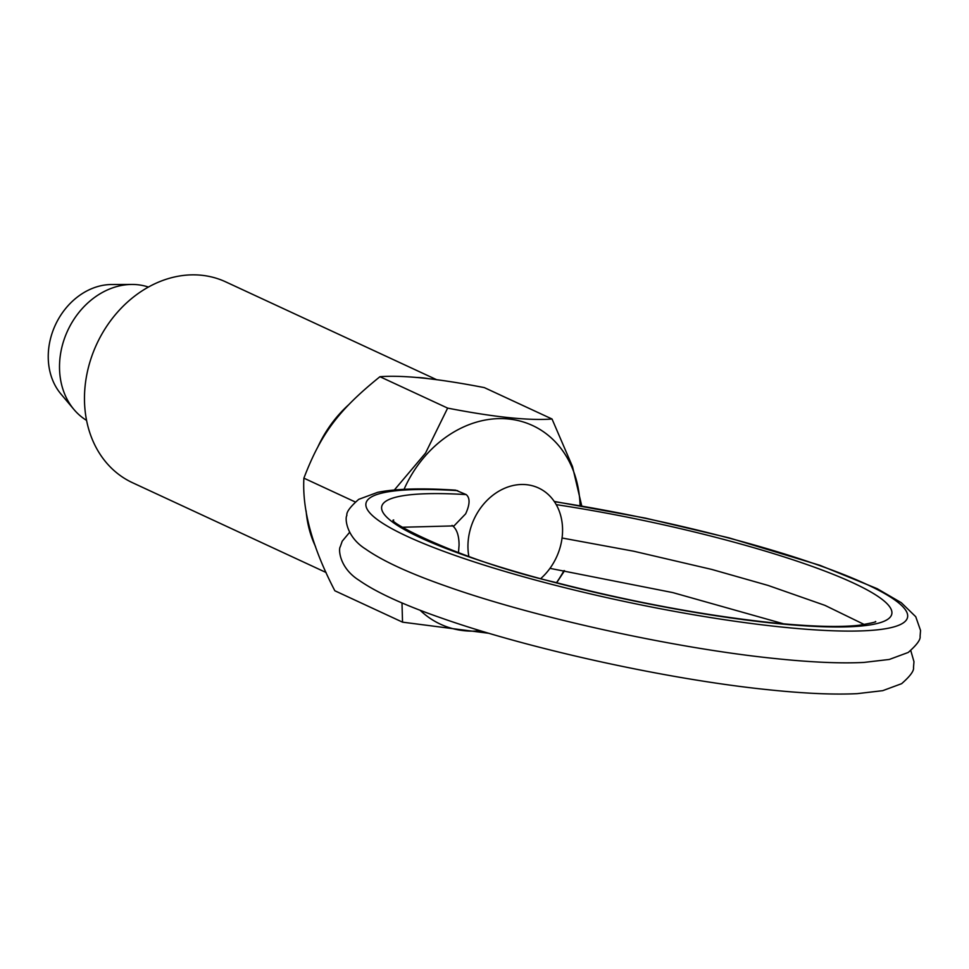 <?xml version="1.0" encoding="UTF-8"?>
<svg xmlns="http://www.w3.org/2000/svg" width="969" height="969" viewBox="0 0 969 969"><rect width="100%" height="100%" fill="white"/><g stroke="black" fill="none" stroke-linecap="round" stroke-linejoin="round"><path stroke-width="1.45" d="M402.583 527.245L454.037 525.888L465.641 513.849C469.989 504.364 470.171 497.945 466.198 494.59L455.648 490.157C422.024 487.952 396.018 488.679 377.656 492.337L358.736 499.338C350.172 506.835 346.212 512.226 346.866 515.496C344.916 517.688 345.812 536.681 365.688 549.108C382.707 561.027 409.621 573.406 446.43 586.269C534.161 617.483 674.993 648.418 775.442 658.581C811.114 662.299 840.595 663.595 863.876 662.433L889.3 659.453L908.207 652.464C916.783 644.954 920.744 639.564 920.09 636.294L920.55 630.48L915.741 616.708L901.267 602.682L877.127 588.655L820.028 565.351L729.269 537.928L645.548 518.149L554.232 501.421M458.494 552.766L459.064 545.062C459.027 535.288 456.69 528.735 452.051 525.392M148.414 287.054A73.801 60.538 114.9 0 0 137.634 284.729A73.801 60.538 114.9 0 0 131.905 284.45A73.801 60.538 114.9 0 0 67.685 330.611A73.801 60.538 114.9 0 0 73.923 409.463A73.801 60.538 114.9 0 0 86.568 420.389M540.811 578.529A55.354 45.398 114.9 0 0 538.546 487.988A55.354 45.398 114.9 0 0 526.53 484.694A55.354 45.398 114.9 0 0 468.851 556.472M131.905 284.45L111.592 284.523A64.584 52.968 114.9 0 0 55.39 324.918A64.584 52.968 114.9 0 0 60.853 393.911L73.923 409.463M563.982 570.608A109.497 89.802 -65.1 0 1 556.485 582.696M480.503 630.746A109.497 89.802 -65.1 0 1 420.086 610.228M401.99 602.924L402.535 622.159L489.091 633.326M556.666 582.744L564.564 570.705M326.093 572.509L132.523 482.719A110.708 90.795 -65.1 0 1 87.198 372.69A110.708 90.795 -65.1 0 1 225.68 281.858L436.728 379.739M315.519 546.528A110.708 90.795 -65.1 0 1 306.107 510.869M402.535 622.159L334.838 590.763C312.43 547.618 302.122 510.082 303.891 478.153C320.945 433.676 338.726 409.96 379.945 376.711C403.128 374.967 437.927 378.6 484.33 387.612L552.027 419.008C528.832 420.764 494.045 417.13 447.642 408.106L425.524 453.092L394.383 489.963M355.187 501.942L303.891 478.153M447.642 408.106L379.945 376.711M581.751 505.927L572.497 466.573L552.027 419.008M318.183 446.212A110.708 90.795 -65.1 0 1 339.937 413.448A110.708 90.795 -65.1 0 1 348.804 404.618M416.028 377.462A110.708 90.795 -65.1 0 1 429.231 378.806M404.061 489.309A109.497 89.802 -65.1 0 1 507.938 418.935A109.497 89.802 -65.1 0 1 580.068 505.636M466.198 494.59A260.613 40.347 11.9 0 0 432.949 543.209A260.613 40.347 11.9 0 0 772.027 623.031A260.613 40.347 11.9 0 0 867.618 590.169A260.613 40.347 11.9 0 0 556.23 504.631M457.695 490.653A276.759 42.854 11.9 0 0 419.492 541.792A276.759 42.854 11.9 0 0 780.408 626.907A276.759 42.854 11.9 0 0 882.626 592.41A276.759 42.854 11.9 0 0 554.401 501.676M349.567 532.369L342.214 541.199L340.289 546.71C338.338 548.902 339.223 567.895 359.111 580.322C376.214 592.289 403.286 604.729 440.338 617.653C528.093 648.818 668.61 679.657 768.865 689.795C804.536 693.513 834.006 694.809 857.286 693.647L882.723 690.667L901.63 683.678C910.206 676.168 914.155 670.778 913.501 667.508L913.973 661.694L910.799 650.635M783.788 623.879L672.837 592.604L549.98 568.355M864.36 624.557L824.958 605.371L768.029 585.421L711.815 569.445L633.75 551.228L562.056 538.001M875.407 621.517C877.248 621.771 871.894 623.019 859.333 625.235C839.517 627.476 809.89 626.592 770.416 622.57C702.125 615.121 630.032 601.628 554.123 582.078C457.804 559.707 384.802 520.341 393.717 520.002"/></g></svg>
